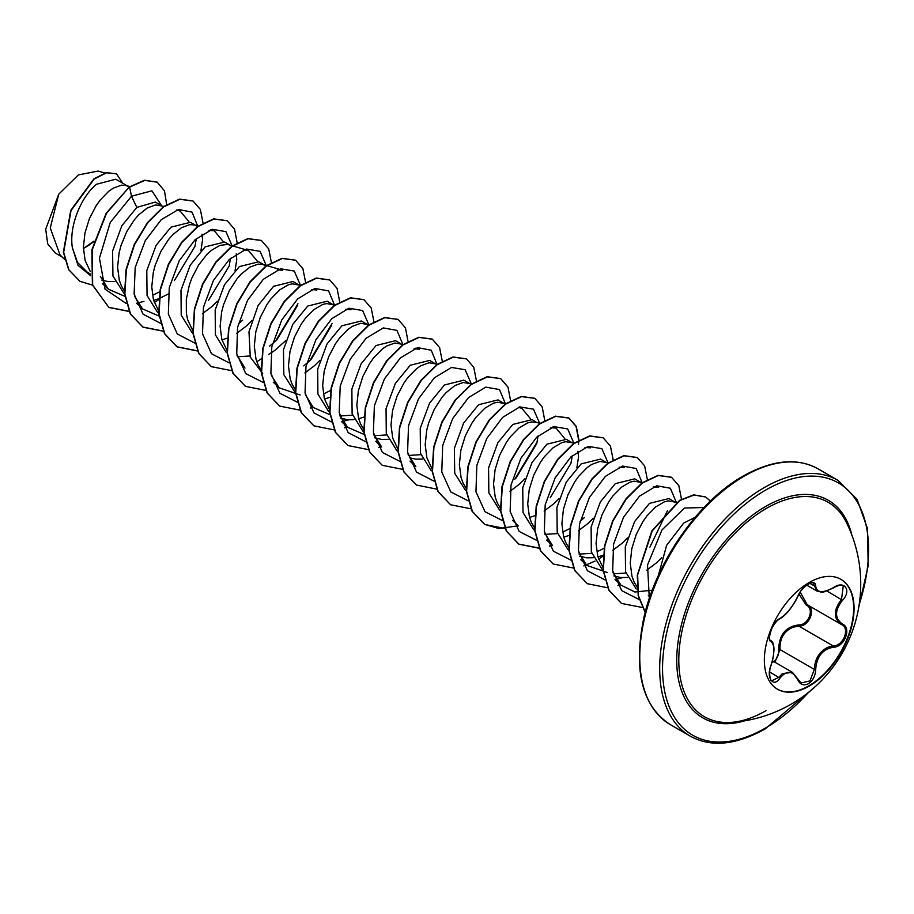 <?xml version="1.0" encoding="UTF-8"?>
<svg xmlns="http://www.w3.org/2000/svg" width="914" height="914" viewBox="0 0 914 914"><rect width="100%" height="100%" fill="white"/><g stroke="black" fill="none" stroke-linecap="round" stroke-linejoin="round"><path stroke-width="1.37" d="M840.72 579.225A63.443 36.629 -60 0 1 850.18 630.134A63.443 36.629 -60 0 1 808.787 685.843A63.443 36.629 -60 0 1 777.288 689.099M809.221 582.492A63.443 36.629 -60 0 1 840.937 579.35A63.443 36.629 -60 0 1 850.66 630.18A63.443 36.629 -60 0 1 809.221 686.083A63.443 36.629 -60 0 1 777.494 689.225A63.443 36.629 -60 0 1 767.771 638.395A63.443 36.629 -60 0 1 809.221 582.492M779.939 618.504C786.771 614.105 792.712 606.702 797.773 596.316C800.116 591.072 803.635 586.914 808.353 583.852C812.98 581.521 815.437 582.229 815.699 585.977C816.636 592.912 822.589 593.449 833.557 587.565C844.422 579.887 851.894 590.524 842.525 600.304C834.573 610.449 834.573 618.378 842.525 624.102C851.905 627.975 844.41 647.226 833.557 647.192C822.577 649.214 816.625 656.618 815.699 669.414C815.425 675.834 812.98 680.61 808.353 683.729C803.635 686.014 800.116 684.7 797.773 679.776C792.712 670.453 786.76 669.928 779.939 678.177C773.301 688.288 765.841 677.64 770.982 665.415C774.809 652.87 774.809 644.93 770.982 641.605C765.841 640.188 773.313 620.937 779.939 618.504A1.005 0.834 63.4 0 1 779.562 618.938L779.562 618.938C786.657 615.476 795.134 602.703 797.968 596.122L797.968 595.859M772.97 662.147C776.923 659.428 778.842 655.269 778.728 649.66C778.957 634.967 785.583 626.73 798.596 624.936L798.882 626.147L793.249 627.118C783.938 631.128 779.539 638.623 780.042 649.591L774.901 662.204M797.968 679.502L801.041 682.998L809.975 680.907L814.363 669.402C814.797 658.914 819.355 651.511 828.038 647.203L833.202 645.958C843.394 646.072 850.34 628.215 841.531 624.536L841.543 624.548A1.005 0.663 117.9 0 1 841.531 624.536C833.282 618.549 833.282 610.186 841.531 599.435L843.245 586.08M770.605 665.495L771.062 665.518C768.423 670.328 770.011 682.37 771.976 680.656L778.911 677.331L782.315 673.641L792.358 672.293L797.773 679.776M779.562 618.938C776.854 620.469 774.181 623.851 771.553 629.061C769.12 636.51 768.765 640.257 770.491 640.314L770.353 640.211M798.596 624.936C808.479 625.393 814.911 608.793 806.285 605.171L798.962 594.077M730.766 722.414L730.766 722.414A123.801 71.475 -60 0 1 680.702 637.972A123.801 71.475 -60 0 1 766.32 508.447A123.801 71.475 -60 0 1 846.318 522.282L846.318 522.282A138.825 138.825 0 0 1 730.766 722.414C741.78 721.717 753.513 717.81 765.966 710.704M695.234 517.233L683.672 523.105L666.614 545.372L658.354 575.546M680.781 536.05L674.92 544.893M127.263 185.839L115.792 179.213L96.678 184.205C81.849 195.79 68.824 225.278 72.332 247.545L77.473 262.375L87.31 272.223L90.395 274.006M129.194 187.039L126.155 185.508L121.471 185.176L113.21 188.17L108.812 191.22L100.174 200.075L96.164 205.696L89.389 218.697L84.933 233.036L83.403 247.408L85.116 260.501L90.2 271.321M101.888 280.187L108.126 281.569L114.81 281.478M161.435 205.57L155.369 202.063L136.837 207.398L121.848 225.735L112.582 251.099L112.948 276.005L123.801 293.131M164.36 206.427L155.643 204.907L147.383 207.912L138.608 214.95L134.347 219.806L126.715 231.688L121.014 245.512L119.117 252.778L117.586 267.139L119.288 280.244L121.379 285.922L124.67 291.452M153.586 300.375L158.83 298.707M159.15 298.592L168.187 294M195.619 225.301L190.432 222.308L171.009 227.129L156.088 245.363L146.8 270.59L147.051 295.473L157.734 312.679M197.801 226.695L194.511 224.981L189.826 224.638L181.555 227.643L172.78 234.681L168.53 239.548L160.887 251.419L155.186 265.243L153.289 272.509L151.758 286.882L153.472 299.975L158.545 310.783M229.791 245.032L224.615 242.039L205.182 246.86L190.261 265.106L180.983 290.332L181.223 315.147L191.871 332.376M243.181 250.116L248.494 250.527L227.632 244.461L220 245.34L211.351 250.413L206.964 254.412L198.704 264.9L191.929 277.902L189.358 284.985L186.307 299.506L186.376 313.399L187.644 319.706L192.728 330.514M221.942 339.837L227.186 338.18M263.975 264.763L258.788 261.781L239.365 266.591L224.467 284.78L215.178 309.96L215.373 334.798L225.952 352.05M237.354 356.768L249.956 356.003M266.157 266.157L262.866 264.443L258.182 264.1L249.91 267.105L241.136 274.143L236.875 279.01L229.243 290.88L223.542 304.716L221.645 311.971L220.114 326.344L221.828 339.437L226.9 350.245M300.089 285.694L292.971 281.512L273.537 286.322L258.125 305.459L248.985 331.782L250.276 357.077L262.661 373.46M299.129 285.065L292.354 283.831L288.356 284.802L279.707 289.875L271.058 298.741L267.048 304.362L260.284 317.364L255.829 331.702L254.298 346.075L256 359.168L258.079 364.857L261.381 370.376M334.261 305.425L327.143 301.243L307.721 306.053L292.72 324.424L283.454 349.811L283.843 374.694L294.731 391.832M333.302 304.796L326.538 303.562L322.528 304.545L313.879 309.606L305.23 318.472L301.232 324.093L294.457 337.095L290.001 351.433L288.47 365.806L290.184 378.899L292.263 384.588L295.553 390.107M324.47 399.03L329.726 397.373M366.503 323.967L361.327 320.974L341.893 325.784L327.006 343.984L317.706 369.142L317.901 393.968L328.48 411.243M339.882 415.973L352.484 415.196M369.062 324.71L360.71 323.293L352.45 326.298L348.063 329.348L339.414 338.203L335.404 343.824L328.629 356.826L324.184 371.164L322.653 385.537L324.356 398.63L329.44 409.438M340.419 418.041L347.366 419.686L354.061 419.606M358.654 418.761L363.898 417.104M400.686 343.698L395.499 340.705L376.077 345.515L361.133 363.795L351.856 389.033L352.118 413.859L362.812 431.088M374.066 435.704L386.668 434.938M403.234 344.441L394.882 343.024L386.622 346.029L382.235 349.079L373.586 357.934L369.587 363.555L362.812 376.557L358.357 390.895L356.826 405.268L358.539 418.361L360.619 424.05L363.909 429.58M374.603 437.783L381.549 439.428L388.233 439.337M436.789 364.629L429.671 360.436L410.249 365.246L395.339 383.469L386.051 408.695L386.279 433.522L396.904 450.762M408.478 455.469L420.84 454.669M437.418 364.183L429.066 362.767L420.806 365.76L416.418 368.81L407.77 377.665L403.76 383.286L396.984 396.288L392.54 410.626L391.009 424.999L392.712 438.092L397.796 448.911M409.483 457.777L415.721 459.159L422.417 459.068M469.031 383.16L463.855 380.167L444.433 384.977L429.5 403.234L420.223 428.426L420.463 453.287L431.122 470.516M471.59 383.914L463.238 382.498L454.978 385.491L446.203 392.54L441.942 397.396L434.31 409.278L428.609 423.102L426.712 430.357L425.181 444.73L426.895 457.823L431.968 468.642M505.396 404.285L498.027 399.898L478.605 404.719L463.615 423.079L454.349 448.431L454.726 473.315L465.58 490.452M504.197 403.462L497.422 402.229L493.411 403.2L484.774 408.272L476.125 417.127L472.115 422.759L465.34 435.75L460.885 450.099L459.354 464.461L461.067 477.565L463.147 483.243L466.448 488.773M540.311 423.479L536.278 422.302L532.211 419.629L512.788 424.45L497.844 442.73L488.567 467.979L488.853 492.863L499.581 510.058M536.278 422.302L531.594 421.96L527.595 422.931L518.946 428.003L510.298 436.869L506.299 442.49L499.524 455.492L495.068 469.83L493.537 484.203L495.239 497.296L497.33 502.986L500.621 508.504M529.537 517.427L535.101 515.645M571.57 442.353L566.383 439.36L546.96 444.181L532.017 462.461L522.739 487.699L523.014 512.548L533.73 529.766M544.95 534.359L557.551 533.593M574.118 443.107L565.777 441.691L561.767 442.662L553.119 447.734L544.481 456.6L540.471 462.221L533.696 475.223L529.24 489.561L527.709 503.934L529.423 517.027L531.502 522.717L534.804 528.235M563.71 537.158L569.273 535.376M605.742 462.084L600.567 459.102L581.144 463.912L566.189 482.204L556.912 507.499L557.22 532.359L567.971 549.554M579.122 554.101L591.724 553.336M608.301 462.838L599.95 461.421L591.689 464.426L587.302 467.465L578.653 476.331L574.655 481.952L567.88 494.954L563.424 509.292L561.893 523.665L563.595 536.758L565.686 542.448L568.976 547.966M579.659 556.169L586.617 557.814L593.3 557.723M597.893 556.889L603.137 555.232M641.856 483.015L634.739 478.833L615.316 483.643L600.407 501.855L591.118 527.047L591.335 551.896L601.96 569.148M613.305 573.832L625.907 573.055M640.908 482.386L634.133 481.152L630.123 482.124L621.474 487.196L612.826 496.062L608.827 501.683L602.052 514.685L597.596 529.023L596.065 543.396L597.779 556.489L602.852 567.297M613.842 575.9L620.789 577.545L627.484 577.454M676.04 502.746L668.922 498.564L649.488 503.374L634.556 521.643L625.279 546.915L625.553 571.764L636.258 588.97M675.08 502.117L668.305 500.883L664.307 501.866L655.658 506.927L647.009 515.793L642.999 521.414L636.235 534.416L631.78 548.754L630.249 563.127L631.951 576.22L634.042 581.91L637.332 587.428M648.289 595.734L650.06 596.339M83.425 248.631L93.822 241.707M153.918 294.651L159.767 291.783M174.311 280.678L194.99 246.289L196.316 238.6M200.92 250.733L202.577 239.776L202.017 234.144M208.483 300.409L229.174 266.02L230.499 258.331M202.36 313.742L212.037 306.418L217.383 301.14M235.092 270.464L236.76 259.507L236.2 253.875M238.291 324.127L242.667 320.14M236.543 333.473L246.22 326.149L251.556 320.883M269.596 346.166L276.839 339.871L297.53 305.493M268.67 354.426L274.68 350.519L285.739 340.614M303.768 365.897L311.023 359.602L331.702 325.224M304.899 372.935L314.576 365.623L319.911 360.344M324.813 393.317L330.651 390.449M368.433 325.156L367.485 324.527M516.079 477.999L536.758 443.621L538.095 435.921M509.955 491.321L519.632 484.009L524.979 478.742M550.262 497.73L570.942 463.352L572.267 455.663M544.138 511.063L553.815 503.74L559.151 498.473M576.871 467.785L578.539 456.829L577.968 451.196M564.052 531.445L569.89 528.578M580.07 521.448L584.434 517.461M578.311 530.794L587.988 523.471L593.335 518.204M598.224 551.176L604.417 548.103M612.494 550.525L622.171 543.213L627.507 537.935M646.666 570.256L656.343 562.944L661.69 557.666M93.993 241.09L84.694 247.603M62.152 257.005L55.263 253.029L47.722 243.889L45.7 229.208L58.736 194.191L78.353 174.917L98.106 171.067L104.744 173.009M58.736 194.191L50.259 227.963L60.05 255.006L64.643 259.382M136.837 207.398L131.479 196.247L151.884 190.82L161.572 205.604M90.566 275.662L77.964 265.266L72.332 247.545M126.258 303.517L105.053 289.19L99.443 258.114L110.263 222.433L131.479 196.247L129.605 187.107L144.823 180.401L157.219 182.206L164.463 190.843L166.714 204.839M92.451 285.111L80.021 281.352L68.904 269.813L63.66 252.344L71.029 210.528L94.165 179.064L106.538 172.78L116.524 173.888L122.727 183.223M129.32 186.947L106.161 213.259L91.88 249.796L92.383 284.871L108.857 307.458L92.668 285.042L92.165 249.956L106.447 213.419L129.32 186.947L144.538 180.241L157.082 182.126M79.884 281.272L68.619 269.641L63.374 252.184L70.744 210.357L93.879 178.893L106.253 172.609L116.375 173.809M90.12 244.495L83.425 248.482M652.276 590.204L634.91 591.998L620.926 585.12L612.974 572.335M653.304 486.899L658.617 487.311M667.506 510.595L649.9 547.132M607.559 572.587L586.754 565.389L578.802 552.593M619.132 467.168L624.445 467.58M546.686 540.06L552.57 545.658L544.618 532.862M584.96 447.437L590.261 447.849M550.776 427.706L556.089 428.118L564.806 438.64M518.341 407.336L521.905 408.387L530.623 418.909M409.963 461.113L415.859 466.734L407.907 453.938M375.803 441.393L381.686 447.003L373.735 434.196M414.065 348.771L419.377 349.194L415.813 348.143M364.103 434.436L347.503 427.261L339.562 414.488M329.92 414.705L313.331 407.53L305.379 394.734M345.709 309.309L351.022 309.72M300.158 394.985L279.147 387.799L271.195 375.014M311.537 289.578L316.85 289.989M244.975 368.068L237.023 355.283M277.353 269.847L282.666 270.258L266.888 265.62M248.494 250.527L257.211 261.05M209.009 230.385L214.31 230.796L223.027 241.319M159.036 316.038L142.447 308.875L134.495 296.09M176.573 210.014L180.138 211.065L188.855 221.588M124.852 296.319L108.263 289.144L100.312 276.348M142.447 308.875L136.54 303.254L143.966 301.414M197.904 226.615L192.054 212.139L178.493 209.477L161.252 219.68L145.28 240.611L135.181 267.494L134.118 294.079L143.052 314.188L160.43 323.248M232.042 245.695L225.918 231.608L212.254 229.311L195.059 239.754L179.224 260.764L169.284 287.59L168.336 314.016L177.293 333.987L194.613 342.978M266.214 265.426L260.09 251.339L246.437 249.042L229.243 259.485L213.396 280.495L203.456 307.321L202.508 333.759L211.465 353.718L228.786 362.709M275.651 341.025L297.941 303.756M300.398 285.157L294.262 271.058L280.564 268.785L263.335 279.296L247.5 300.386L237.594 327.258L236.726 353.707L245.786 373.609L263.221 382.475M309.789 360.79L332.113 323.499M334.593 305.185L328.572 290.903L314.93 288.47L297.69 298.867L281.775 319.923L271.801 346.829L270.887 373.346L279.935 393.317L297.393 402.206M368.753 324.619L362.63 310.532L348.965 308.235L331.771 318.689L315.936 339.7L305.984 366.514L305.048 392.951L313.993 412.911L331.325 421.902M347.503 427.272L341.608 421.651L349.022 419.8M402.948 344.647L396.95 330.388L383.332 327.92L366.114 338.26L350.211 359.236L340.202 386.085L339.208 412.591L348.154 432.619L365.497 441.633M437.143 364.743L431.271 350.245L417.687 347.617L400.423 357.877L384.44 378.887L374.374 405.839L373.403 432.425L382.44 452.476L399.921 461.399M471.281 383.823L465.157 369.736L451.493 367.439L434.31 377.882L418.463 398.892L408.524 425.707L407.575 452.144L416.533 472.115L433.853 481.095M505.476 403.851L499.467 389.57L485.814 387.136L468.574 397.533L452.67 418.578L442.684 445.495L441.782 472.001L450.831 491.972L468.276 500.861M514.845 479.187L537.181 441.908M539.637 423.285L533.502 409.186L519.803 406.913L502.586 417.424L486.739 438.514L476.834 465.386L475.966 491.835L485.026 511.737L502.46 520.592M573.821 443.016L567.674 428.917L553.975 426.644L536.758 437.155L520.911 458.245L511.006 485.117L510.149 511.566L519.209 531.468L536.632 540.334M607.993 462.747L601.858 448.648L588.159 446.375L570.942 456.886L555.095 477.976L545.19 504.848L544.321 531.297L553.381 551.199L570.816 560.065M642.188 482.775L636.19 468.505L622.571 466.049L605.365 476.388L589.461 497.365L579.442 524.213L578.448 550.708L587.394 570.747L604.737 579.762M615.042 579.522L622.445 577.659M676.371 502.506L670.35 488.225L656.709 485.791L639.469 496.188L623.554 517.233L613.58 544.138L612.666 570.644L621.703 590.627L639.149 599.527M703.974 507.521L684.472 508.024L661.919 530.017L647.535 564.966L649.306 598.579M108.857 307.458L129.308 311.503M154.283 302.557L158.75 299.643M203.022 222.97L200.337 209.397L193.083 201.046L179.818 199.286L163.789 206.838L147.76 222.73L134.495 244.735L126.338 269.699L124.864 293.988L130.611 314.108L143.041 327.189L163.48 331.234M237.194 243.021L234.567 229.243L227.255 220.777L213.99 219.029L197.961 226.569L181.932 242.461L168.667 264.477L160.521 289.43L159.036 313.731L164.794 333.85L177.213 346.92L197.458 350.987M271.378 262.432L268.693 248.859L261.427 240.508L248.162 238.76L232.133 246.312L216.104 262.204L202.851 284.208L194.693 309.161L193.22 333.461L198.966 353.581L211.397 366.651L231.836 370.707M256.823 361.75L261.278 358.836M305.55 282.163L302.865 268.59L295.61 260.239L282.346 258.491L266.317 266.043L250.287 281.935L237.023 303.939L228.866 328.891L227.392 353.192L233.15 373.312L245.569 386.382L266.02 390.438M339.722 301.894L337.038 288.321L329.783 279.981L316.53 278.222L300.5 285.774L284.471 301.666L271.207 323.67L263.049 348.622L261.575 372.923L267.322 393.043L279.741 406.113L300.192 410.169M310.394 408.044L312.954 407.176M373.906 321.625L371.221 308.052L363.966 299.712L350.702 297.953L334.673 305.505L318.643 321.397L305.379 343.401L297.221 368.353L295.748 392.643L301.494 412.774L313.925 425.844L334.17 429.911M344.578 427.775L347.126 426.907M408.09 341.687L405.45 327.898L398.15 319.443L384.885 317.684L368.856 325.235L352.827 341.128L339.562 363.132L331.405 388.084L329.931 412.374L335.678 432.505L348.097 445.575L368.548 449.631M378.75 447.506L381.309 446.638M442.262 361.099L439.577 347.514L432.322 339.174L419.058 337.415L403.028 344.966L386.999 360.859L373.735 382.863L365.577 407.815L364.103 432.116L369.85 452.236L382.281 465.317L402.731 469.362M476.434 380.83L473.749 367.245L466.494 358.905L453.23 357.146L437.2 364.697L421.171 380.59L407.907 402.594L399.761 427.558L398.287 451.847L404.034 471.978L416.464 485.048L436.698 489.116M510.618 400.88L507.978 387.102L500.678 378.636L487.413 376.876L471.384 384.428L455.355 400.321L442.09 422.337L433.933 447.289L432.459 471.59L438.206 491.709L450.636 504.779L471.087 508.824M544.79 420.611L542.162 406.833L534.85 398.367L521.586 396.607L505.556 404.159L489.527 420.052L476.263 442.068L468.117 467.02L466.631 491.309L472.389 511.44L484.808 524.51L505.259 528.555M578.973 440.022L576.288 426.45L569.034 418.098L555.769 416.35L539.74 423.89L523.711 439.783L510.446 461.787L502.289 486.751L500.815 511.04L506.562 531.171L518.992 544.241L539.431 548.286M549.634 546.172L552.193 545.292M613.145 459.753L610.461 446.181L603.206 437.84L589.941 436.081L573.912 443.621L557.883 459.514L544.618 481.518L536.472 506.482L534.987 530.771L540.734 550.902L553.164 563.972L573.409 568.04M583.817 565.903L595.003 561.127M598.59 559.071L603.377 555.941M647.329 479.484L644.644 465.912L637.389 457.571L624.125 455.812L608.096 463.352L592.066 479.244L578.802 501.249L570.644 526.213L569.171 550.502L574.917 570.633L587.336 583.703L607.593 587.771M617.99 585.634L620.549 584.766M681.501 499.215L678.816 485.642L671.562 477.302L658.297 475.543L642.268 483.083L626.239 498.987L612.974 520.991L604.828 545.944L603.343 570.245L609.09 590.364L621.52 603.434L642.245 607.456M710.395 501.078L705.734 497.033L694.046 495.011L679.913 500.484L652.242 530.885L637.629 574.883L638.429 595.722L645.238 612.186M108.572 307.287L129.228 311.32M192.934 200.966L179.532 199.126L163.503 206.678L147.474 222.57L134.209 244.575L126.052 269.527L124.578 293.828L130.325 313.948L142.755 327.018L163.195 331.074M227.118 220.697L213.705 218.857L197.675 226.409L181.646 242.301L168.382 264.306L160.236 289.27L158.75 313.559L164.509 333.679L176.928 346.76L197.378 350.805M261.29 240.428L247.877 238.588L231.848 246.14L215.818 262.032L202.565 284.048L194.408 309.001L192.934 333.29L198.681 353.421L211.248 366.571M295.462 260.159L282.06 258.319L266.031 265.871L250.002 281.763L236.737 303.779L228.58 328.732L227.106 353.021L232.864 373.152L245.432 386.302M329.646 279.89L316.244 278.05L300.215 285.602L284.185 301.494L270.921 323.499L262.764 348.463L261.29 372.752L267.037 392.883L279.604 406.033M363.829 299.632L350.416 297.793L334.387 305.333L318.358 321.225L305.093 343.23L296.947 368.193L295.462 392.483L301.209 412.602L313.776 425.764M398.001 319.363L384.6 317.524L368.571 325.064L352.541 340.956L339.277 362.961L331.119 387.924L329.646 412.214L335.392 432.333L347.96 445.495M432.185 339.094L418.772 337.255L402.743 344.795L386.713 360.687L373.449 382.703L365.292 407.655L363.818 431.945L369.564 452.076L382.132 465.226M466.357 358.825L452.944 356.986L436.915 364.537L420.886 380.43L407.621 402.434L399.475 427.386L398.001 451.687L403.748 471.807L416.316 484.968M500.529 378.556L487.128 376.717L471.098 384.268L455.069 400.161L441.805 422.165L433.647 447.129L432.173 471.418L437.92 491.538L450.499 504.699M534.713 398.287L521.3 396.448L505.271 403.999L489.241 419.892L475.977 441.896L467.831 466.86L466.346 491.149L472.104 511.269L484.523 524.35L498.816 528.509L515.336 526.224M578.539 444.41L578.688 440.514M578.688 440.182L576.048 426.392L568.748 417.938L555.484 416.178L539.454 423.73L523.425 439.623L510.161 461.627L502.003 486.579L500.529 510.88L506.276 531L518.706 544.081L539.351 548.103M549.508 545.955L551.987 545.098M603.069 437.749L589.656 435.909L573.626 443.461L557.597 459.354L544.333 481.358L536.187 506.31L534.701 530.611L540.46 550.731L553.027 563.892M637.241 457.491L623.839 455.64L607.81 463.192L591.781 479.085L578.516 501.089L570.359 526.041L568.885 550.342L574.632 570.462L587.199 583.623M671.424 477.222L658.011 475.371L641.982 482.923L625.953 498.816L612.688 520.82L604.542 545.784L603.057 570.073L608.815 590.204L621.383 603.354M705.597 496.953L693.726 494.862L679.548 500.381L651.808 530.977L637.298 575.135L638.235 595.974L645.193 612.357M778.728 649.66L780.042 649.591L814.363 669.402L815.699 669.414M807.131 604.691A1.005 0.594 -61.9 0 0 806.285 605.171M800.161 592.089L807.211 604.725C816.408 608.541 809.427 626.524 798.882 626.147L833.202 645.958L833.557 647.192M806.651 585.12L816.933 591.061L813.117 583.132C814.157 580.481 801.464 586.297 797.968 596.122L797.773 596.316M842.525 600.304L826.896 590.981M815.699 585.977A1.005 0.811 -179.5 0 1 814.363 585.931L809.827 583.315M770.399 640.257L770.605 640.371A1.005 0.937 115.6 0 1 770.982 641.605M770.81 640.486L770.81 640.486C772.89 641.639 773.952 644.781 773.998 649.9L773.233 657.52L770.982 665.415M769.588 671.95L779.939 678.177M842.525 624.102A1.005 0.663 117.9 0 1 841.543 624.548L841.771 624.662M744.499 720.849A125.595 72.514 -60 0 1 677.377 647.74A125.595 72.514 -60 0 1 765.544 506.527A125.595 72.514 -60 0 1 851.825 534.953M808.502 692.378A145.669 84.111 -60 0 1 765.544 728.012A145.669 84.111 -60 0 1 662.536 668.545A145.669 84.111 -60 0 1 765.544 490.133A145.669 84.111 -60 0 1 859.171 604.622M670.339 724.642L690.276 736.158A147.691 85.265 -60 0 1 667.643 617.807A147.691 85.265 -60 0 1 764.127 487.665A147.691 85.265 -60 0 1 837.967 480.353L818.03 468.836A147.691 85.265 120 0 0 744.19 476.16A147.691 85.265 120 0 0 647.706 606.302A147.691 85.265 120 0 0 670.339 724.642C642.131 706.225 633.242 670.91 643.639 618.709C655.932 562.019 698.502 501.043 743.173 476.057C772.319 459.822 797.271 457.423 818.03 468.836M772.501 660.822L792.392 672.304L801.041 682.998M690.276 736.158C711.035 747.572 735.976 745.173 765.132 728.938L810.478 690.778M676.657 502.3L672.99 501.226M620.926 585.12L615.031 579.499M642.473 482.569L638.817 481.495M586.754 565.389L580.847 559.768M518.398 525.927L512.491 520.306M556.089 428.118L552.524 427.067M506.128 403.748L502.106 402.571M334.878 304.979L331.222 303.905M279.147 387.799L273.252 382.178M300.706 285.248L297.039 284.174M266.522 265.517L262.866 264.443M214.31 230.796L210.746 229.745M198.532 226.158L194.511 224.981M108.263 289.144L102.368 283.523M129.834 186.593L126.155 185.508M858.76 607.136L868.163 565.869L867.557 528.772L857.115 499.364L837.967 480.353M806.765 604.474L841.131 624.319M816.945 591.061C823.148 591.712 818.773 594.683 833.534 587.805C838.389 585.143 841.634 584.583 843.268 586.091L843.268 586.091"/></g></svg>

